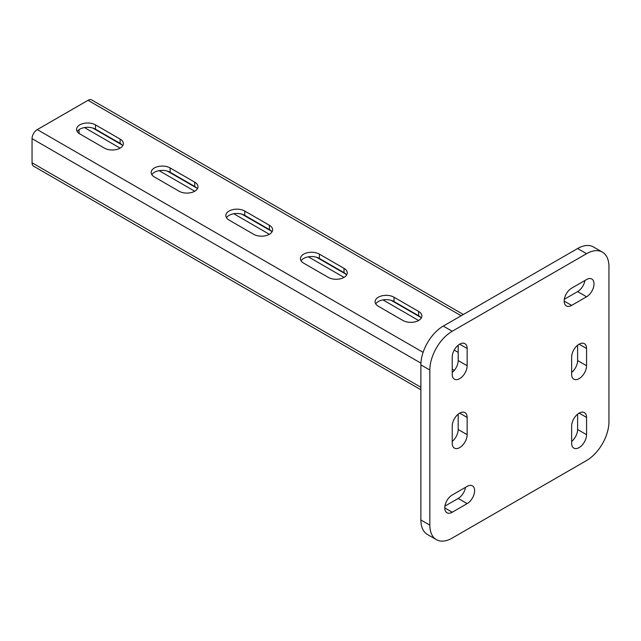 <?xml version="1.0" encoding="UTF-8"?>
<svg xmlns="http://www.w3.org/2000/svg" width="641" height="641" viewBox="0 0 641 641"><rect width="100%" height="100%" fill="white"/><g stroke="black" fill="none" stroke-linecap="round" stroke-linejoin="round"><path stroke-width="0.96" d="M463.347 314.499L91.719 99.94A7.388 4.263 120 0 0 88.025 100.308L37.274 129.602A7.388 4.263 120 0 0 32.05 138.656L32.05 162.782A7.388 4.263 120 0 0 33.58 166.163L420.881 389.768M95.485 124.867A11.081 6.402 0 0 0 83.41 123.481A11.081 6.402 0 0 0 76.567 129.394A11.081 6.402 0 0 0 79.813 133.913L104.443 148.135A11.081 6.402 0 0 0 116.518 149.521A11.081 6.402 0 0 0 123.36 143.608A11.081 6.402 0 0 0 120.115 139.081L95.485 124.867L95.485 129.178A11.081 6.402 0 0 0 77.216 131.541M170.121 167.95A11.081 6.402 0 0 0 158.039 166.564A11.081 6.402 0 0 0 151.196 172.477A11.081 6.402 0 0 0 154.449 177.004L179.071 191.218A11.081 6.402 0 0 0 191.154 192.604A11.081 6.402 0 0 0 197.989 186.699A11.081 6.402 0 0 0 194.744 182.172L170.121 167.95L170.121 172.261A11.081 6.402 0 0 0 151.845 174.632M244.75 211.041A11.081 6.402 0 0 0 232.675 209.655A11.081 6.402 0 0 0 225.832 215.568A11.081 6.402 0 0 0 229.077 220.087L253.708 234.31A11.081 6.402 0 0 0 265.783 235.696A11.081 6.402 0 0 0 272.625 229.782A11.081 6.402 0 0 0 269.38 225.263L244.75 211.041L244.75 215.352A11.081 6.402 0 0 0 226.481 217.724M319.378 254.132A11.081 6.402 0 0 0 307.303 252.746A11.081 6.402 0 0 0 300.461 258.652A11.081 6.402 0 0 0 303.706 263.179L328.336 277.401A11.081 6.402 0 0 0 340.411 278.787A11.081 6.402 0 0 0 347.254 272.874A11.081 6.402 0 0 0 344.009 268.347L319.378 254.132L319.378 258.435A11.081 6.402 0 0 0 301.11 260.807M394.015 297.216A11.081 6.402 0 0 0 381.932 295.83A11.081 6.402 0 0 0 375.097 301.743A11.081 6.402 0 0 0 378.342 306.27L402.965 320.484A11.081 6.402 0 0 0 415.048 321.87A11.081 6.402 0 0 0 421.882 315.965A11.081 6.402 0 0 0 418.637 311.438L394.015 297.216L394.015 301.526A11.081 6.402 0 0 0 375.738 303.898M454.229 350.082L458.195 352.374M84.492 127.567L120.115 148.135M159.12 170.658L194.744 191.218M233.757 213.741L269.38 234.31M308.385 256.833L344.009 277.401M383.014 299.916L418.637 320.484M79.067 129.65L79.067 133.44M92.721 128.008L122.135 144.986M167.357 171.099L196.763 188.077M241.986 214.19L271.391 231.169M316.614 257.273L346.028 274.252M391.25 300.365L420.656 317.343M122.711 145.763A11.081 6.402 0 0 0 120.115 143.392L95.485 129.178M197.348 188.855A11.081 6.402 0 0 0 194.744 186.483L170.121 172.261M271.976 231.938A11.081 6.402 0 0 0 269.38 229.566L244.75 215.352M346.605 275.029A11.081 6.402 0 0 0 344.009 272.657L319.378 258.435M421.241 318.112A11.081 6.402 0 0 0 418.637 315.749L394.015 301.526M571.636 357.109L571.636 374.344A10.552 6.098 120 0 0 573.823 379.176A10.552 6.098 120 0 0 581.956 376.347A10.552 6.098 120 0 0 586.563 365.731L586.563 348.496A10.552 6.098 120 0 0 584.376 343.664A10.552 6.098 120 0 0 576.243 346.493A10.552 6.098 120 0 0 571.636 357.109M467.153 486.375L452.226 494.996A10.552 6.098 120 0 0 445.327 504.291A10.552 6.098 120 0 0 446.945 512.752A10.552 6.098 120 0 0 452.226 512.231L467.153 503.61A10.552 6.098 120 0 0 474.044 494.307A10.552 6.098 120 0 0 472.425 485.854A10.552 6.098 120 0 0 467.153 486.375M586.563 279.548L571.636 288.17A10.552 6.098 120 0 0 564.737 297.472A10.552 6.098 120 0 0 566.356 305.925A10.552 6.098 120 0 0 571.636 305.404L586.563 296.783A10.552 6.098 120 0 0 593.454 287.488A10.552 6.098 120 0 0 591.835 279.027A10.552 6.098 120 0 0 586.563 279.548M608.95 266.624A31.665 18.285 120 0 0 602.396 252.129A31.665 18.285 120 0 0 586.563 253.7L452.226 331.253A31.665 18.285 120 0 0 429.839 370.033L429.839 525.155A31.665 18.285 120 0 0 436.393 539.65A31.665 18.285 120 0 0 452.226 538.079L586.563 460.526A31.665 18.285 120 0 0 608.95 421.746L608.95 266.624M452.226 357.109L452.226 374.344A10.552 6.098 120 0 0 454.413 379.176A10.552 6.098 120 0 0 462.546 376.347A10.552 6.098 120 0 0 467.153 365.731L467.153 348.496A10.552 6.098 120 0 0 464.965 343.656A10.552 6.098 120 0 0 456.833 346.485A10.552 6.098 120 0 0 452.226 357.109M452.226 426.049L452.226 443.284A10.552 6.098 120 0 0 454.413 448.115A10.552 6.098 120 0 0 462.546 445.287A10.552 6.098 120 0 0 467.153 434.67L467.153 417.435A10.552 6.098 120 0 0 464.965 412.604A10.552 6.098 120 0 0 456.833 415.432A10.552 6.098 120 0 0 452.226 426.049M571.636 426.049L571.636 443.284A10.552 6.098 120 0 0 573.823 448.123A10.552 6.098 120 0 0 581.956 445.295A10.552 6.098 120 0 0 586.563 434.67L586.563 417.435A10.552 6.098 120 0 0 584.376 412.604A10.552 6.098 120 0 0 576.243 415.432A10.552 6.098 120 0 0 571.636 426.049M571.636 372.445A10.552 6.098 120 0 0 577.605 360.554L577.605 345.219M444.91 506.11L458.195 498.442A10.552 6.098 120 0 0 465.51 487.32M564.32 299.283L577.605 291.615A10.552 6.098 120 0 0 584.921 280.502M602.396 252.129L593.438 246.961A31.665 18.285 120 0 0 577.605 248.524L443.268 326.085A31.665 18.285 120 0 0 420.881 364.865L420.881 519.987A31.665 18.285 120 0 0 427.435 534.482L436.393 539.65M452.226 372.445A10.552 6.098 120 0 0 458.195 360.554L458.195 345.219M452.226 441.393A10.552 6.098 120 0 0 458.195 429.502L458.195 414.158M571.636 441.393A10.552 6.098 120 0 0 577.605 429.502L577.605 414.158M32.05 162.782L420.881 387.268M32.05 138.656L420.929 363.167M37.274 129.602L423.1 352.358M452.226 369.176L454.301 370.37M88.025 100.308L461.175 315.749M418.637 315.749L418.637 311.438M344.009 272.657L344.009 268.347M269.38 229.566L269.38 225.263M194.744 186.483L194.744 182.172M120.115 143.392L120.115 139.081M586.563 253.7L577.605 248.524M452.226 331.253L443.268 326.085M429.839 370.033L420.881 364.865M429.839 525.155L420.881 519.987M586.563 296.783L577.605 291.615M571.636 305.404L564.168 301.094M467.153 348.496L459.685 344.185M467.153 365.731L458.195 360.554M467.153 503.61L458.195 498.442M452.226 512.231L444.758 507.92M467.153 417.435L459.685 413.125M467.153 434.67L458.195 429.502M586.563 348.496L579.095 344.185M586.563 365.731L577.605 360.554M586.563 417.435L579.095 413.125M586.563 434.67L577.605 429.502"/></g></svg>
